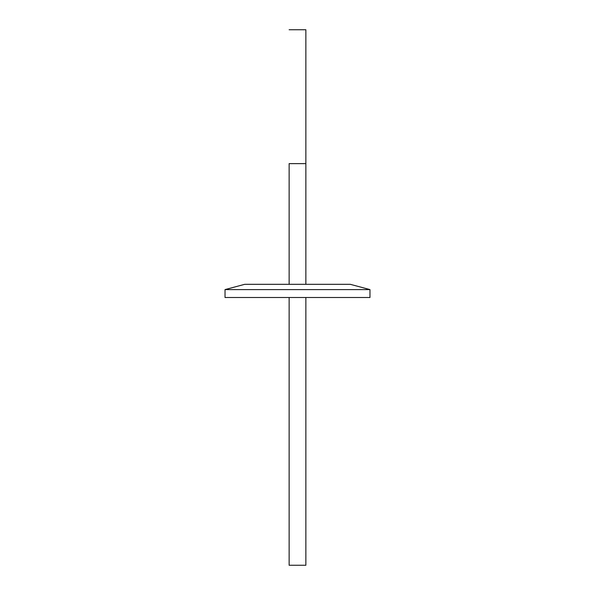 <?xml version="1.0" encoding="UTF-8"?>
<svg xmlns="http://www.w3.org/2000/svg" width="595" height="595" viewBox="0 0 595 595"><rect width="100%" height="100%" fill="white"/><g stroke="black" fill="none" stroke-linecap="round" stroke-linejoin="round"><path stroke-width="0.89" d="M289.133 29.75L305.867 29.75L305.867 163.625L289.133 163.625L289.133 284.321M305.867 297.5L305.867 565.25L289.133 565.25L289.133 297.5M305.867 284.321L305.867 163.625M225.029 289.594L369.971 289.594L369.971 297.5L225.029 297.5L225.029 289.594L244.701 284.321L350.299 284.321L369.971 289.594"/></g></svg>
